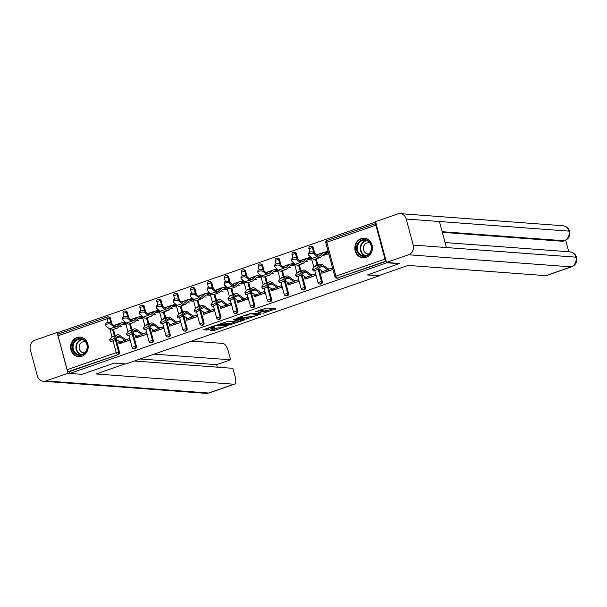 <?xml version="1.0" encoding="UTF-8"?>
<svg xmlns="http://www.w3.org/2000/svg" width="607" height="607" viewBox="0 0 607 607"><rect width="100%" height="100%" fill="white"/><g stroke="black" fill="none" stroke-linecap="round" stroke-linejoin="round"><path stroke-width="0.91" d="M262.983 313.364L275.919 308.788L266.147 308.068L255.464 311.877A3.953 0.63 165 0 1 260.608 310.822L261.42 310.875A3.953 0.63 165 0 1 261.837 311.042A3.953 0.63 165 0 1 259.758 312.195L257.929 312.984L260.517 312.248A3.953 0.63 165 0 1 265.654 311.194L266.473 311.254A3.953 0.63 165 0 1 266.883 311.414A3.953 0.63 165 0 1 264.804 312.567L262.983 313.364M81.892 356.248A9.811 8.809 -85.8 0 0 88.152 345.724A9.811 8.809 -85.8 0 0 80.109 337.105A9.811 8.809 -85.8 0 0 76.877 337.538A9.811 8.809 -85.8 0 0 70.617 348.054A9.811 8.809 -85.8 0 0 78.652 356.681A9.811 8.809 -85.8 0 0 81.892 356.248M366.135 257.338A9.811 8.809 -85.8 0 0 372.395 246.821A9.811 8.809 -85.8 0 0 364.352 238.194A9.811 8.809 -85.8 0 0 361.119 238.627A9.811 8.809 -85.8 0 0 354.86 249.143A9.811 8.809 -85.8 0 0 362.903 257.77A9.811 8.809 -85.8 0 0 366.135 257.338M211.13 329.95L210.606 330.36L214.954 330.238L228.149 325.511L218.247 324.73L216.638 325.064L204.096 329.426L203.573 329.836L206.888 330.087L213.861 327.886L214.514 327.53L212.738 327.355A3.301 0.531 165 0 1 212.397 327.219A3.301 0.531 165 0 1 214.772 326.05A3.301 0.531 165 0 1 218.429 325.375L224.863 325.853A3.301 0.531 165 0 1 225.212 325.989A3.301 0.531 165 0 1 222.83 327.158A3.301 0.531 165 0 1 219.173 327.833L216.494 328.084L211.13 329.95M399.672 263.423L367.478 274.971L379.094 275.836L125.831 363.965L114.215 363.1L81.937 374.337L69.82 373.434L387.562 262.52M399.763 263.742L387.645 262.839M246.419 319.054L261.093 313.956L251.313 313.227L236.51 318.28L246.419 319.054L246.093 317.856L251.351 316.262M244.037 320.117L229.886 324.813L219.977 324.032L227.602 321.475L233.171 321.444L237.39 319.843L233.134 319.487L234.621 318.971L244.553 319.707L244.037 320.117L243.915 319.661M124.374 323.068L124.792 322.924M141.279 317.188L141.697 317.044M158.177 311.308L158.594 311.163M175.074 305.427L175.491 305.283M191.971 299.547L192.389 299.403M208.869 293.667L209.286 293.522M225.774 287.786L226.183 287.642M242.671 281.906L243.088 281.762M259.568 276.026L259.986 275.882M276.466 270.145L276.883 270.001M293.363 264.265L293.78 264.121M310.26 258.385L310.678 258.241M327.143 240.501A1.889 0.774 70.8 0 0 327.006 240.516L376.037 223.459A1.889 0.774 70.8 0 0 375.87 225.167L384.967 259.113A1.889 0.774 70.8 0 0 386.075 260.911M386.105 261.033L337.204 278.052L386.196 261.374M327.165 252.504L327.583 252.36M69.82 373.434L69.335 371.636L68.454 371.567A1.889 0.774 -109.2 0 1 67.142 369.709L58.044 335.762A1.889 0.774 -109.2 0 1 58.257 334.04A1.889 0.774 -109.2 0 1 58.393 334.025M59.175 333.721L58.796 332.287L375.657 222.025M308.622 254.902L308.546 253.514A2.83 1.48 -3.1 0 1 310.587 251.966A2.83 1.48 -3.1 0 1 313.811 252.512L317.036 255.259A8.43 3.467 70.8 0 0 318.796 256.116A8.43 3.467 70.8 0 0 319.411 256.04A8.43 3.467 70.8 0 0 319.957 255.706L323.053 252.793A10.061 4.135 -109.2 0 1 323.706 252.398A10.061 4.135 -109.2 0 1 324.442 252.307L327.302 251.313L327.719 252.876L324.866 253.863A8.43 3.467 70.8 0 0 324.244 253.938A8.43 3.467 70.8 0 0 323.698 254.272L320.595 257.186A10.061 4.135 -109.2 0 1 319.95 257.588A10.061 4.135 -109.2 0 1 319.214 257.679A10.061 4.135 -109.2 0 1 317.112 256.647L313.887 253.901A2.83 1.48 176.9 0 0 310.663 253.362A2.83 1.48 176.9 0 0 308.622 254.902A2.83 1.48 176.9 0 0 309.009 255.6L312.233 258.347L317.112 256.647M327.378 269.645L331.801 268.112L332.219 269.667L321.922 273.249L321.505 271.693L323.205 271.815M317.211 255.403L318.182 254.492L317.006 254.894L317.696 254.948M317.006 254.894L317.127 255.335M322.507 271.344L321.505 271.693M136.454 346.316A1.889 1.692 94.2 0 1 134.686 348.759L133.798 348.699A1.889 1.692 94.2 0 0 134.42 348.615A1.889 1.692 -85.8 0 0 135.566 346.248L136.454 346.316L132.986 333.387M124.359 311.065A1.889 1.692 94.2 0 1 124.981 310.981L125.869 311.05A1.889 1.692 94.2 0 1 127.356 312.37L128.859 317.992M130.353 323.561L132.007 329.738M108.129 322.476L107.113 318.683A1.889 0.774 -109.2 0 1 107.325 316.96A1.889 0.774 -109.2 0 1 107.462 316.945A1.889 1.692 94.2 0 1 108.084 316.862L108.972 316.93A1.889 1.692 94.2 0 1 110.451 318.25L111.961 323.872M113.456 329.442L115.11 335.618M116.089 339.267L119.549 352.197A1.889 1.692 94.2 0 1 118.411 354.556L68.454 371.567M69.335 371.636L118.411 354.556M338.091 278.112A1.889 1.692 94.2 0 1 337.469 278.196L336.582 278.135A1.889 1.692 94.2 0 0 337.204 278.052A1.889 0.774 70.8 0 1 335.899 276.185L384.967 259.113M131.324 320.086L132.296 319.176L131.12 319.578L131.241 320.018M142.964 318.842L138.973 318.546L141.833 317.56L141.416 315.997L138.563 316.991L141.742 317.226M141.492 334.328L145.915 332.795L146.333 334.351L136.036 337.932L135.619 336.377L137.319 336.498M136.621 336.028L135.619 336.377M170.248 334.556A1.889 1.692 94.2 0 1 168.48 336.999L167.6 336.938A1.889 1.692 94.2 0 0 168.222 336.855A1.889 1.692 -85.8 0 0 169.361 334.487L170.248 334.556L166.781 321.627M158.161 299.304A1.889 1.692 94.2 0 1 158.784 299.221L159.664 299.289A1.889 1.692 94.2 0 1 161.151 300.609L162.661 306.232M164.148 311.801L165.802 317.977M165.127 308.326L166.09 307.415L164.922 307.817L165.036 308.257M176.766 307.081L172.767 306.785L175.628 305.799L175.211 304.236L172.365 305.23L175.537 305.465M175.294 322.567L179.71 321.035L180.127 322.59L169.839 326.171L169.421 324.616L171.121 324.737M170.415 324.267L169.421 324.616M204.043 322.795A1.889 1.692 94.2 0 1 202.283 325.238L201.395 325.177A1.889 1.692 94.2 0 0 202.017 325.094A1.889 1.692 -85.8 0 0 203.163 322.727L204.043 322.795L200.583 309.866M191.956 287.543A1.889 1.692 94.2 0 1 192.578 287.46L193.466 287.528A1.889 1.692 94.2 0 1 194.946 288.849L196.456 294.471M197.95 300.04L199.604 306.216M198.921 296.565L199.885 295.655L198.717 296.057L198.83 296.497M210.561 295.321L206.57 295.025L209.423 294.038L209.005 292.475L206.16 293.469L209.339 293.705M209.089 310.807L213.505 309.274L213.922 310.83L203.633 314.411L203.216 312.855L204.916 312.977M204.218 312.506L203.216 312.855M237.845 311.034A1.889 1.692 94.2 0 1 236.077 313.478L235.19 313.417A1.889 1.692 94.2 0 0 235.812 313.333A1.889 1.692 -85.8 0 0 236.958 310.966L237.845 311.034L234.378 298.105M225.751 275.783A1.889 1.692 94.2 0 1 226.373 275.699L227.261 275.768A1.889 1.692 94.2 0 1 228.748 277.088L230.25 282.71M231.745 288.279L233.399 294.456M232.716 284.804L233.687 283.894L232.511 284.296L232.633 284.736M244.355 283.56L240.364 283.264L243.225 282.278L242.808 280.715L239.955 281.709L243.134 281.944M242.883 299.046L247.307 297.513L247.724 299.069L237.436 302.65L237.011 301.095L238.71 301.216M238.012 300.746L237.011 301.095M271.64 299.274A1.889 1.692 94.2 0 1 269.872 301.717L268.992 301.656A1.889 1.692 94.2 0 0 269.614 301.573A1.889 1.692 -85.8 0 0 270.752 299.205L271.64 299.274L268.173 286.345M259.553 264.022A1.889 1.692 94.2 0 1 260.175 263.939L261.056 264.007A1.889 1.692 94.2 0 1 262.543 265.327L264.053 270.95M265.54 276.519L267.201 282.695M266.519 273.044L267.482 272.133L266.314 272.535L266.427 272.975M278.158 271.799L274.159 271.504L277.02 270.517L276.602 268.954L273.757 269.948L276.929 270.183M276.686 287.286L281.102 285.753L281.519 287.308L271.23 290.89L270.813 289.334L272.513 289.456M271.807 288.985L270.813 289.334M305.435 287.513A1.889 1.692 94.2 0 1 303.675 289.956L302.787 289.896A1.889 1.692 94.2 0 0 303.409 289.812A1.889 1.692 -85.8 0 0 304.555 287.445L305.435 287.513L301.975 274.584M293.348 252.262A1.889 1.692 94.2 0 1 293.97 252.178L294.858 252.246A1.889 1.692 94.2 0 1 296.337 253.567L297.847 259.189M299.342 264.758L300.996 270.934M300.313 261.283L301.284 260.373L300.108 260.775L300.23 261.215M311.952 260.039L307.961 259.743L310.814 258.757L310.397 257.193L307.552 258.187L310.731 258.423M310.481 275.525L314.904 273.992L315.321 275.548L305.025 279.129L304.608 277.574L306.307 277.695M305.609 277.224L304.608 277.574M322.34 281.633A1.889 1.692 94.2 0 1 320.572 284.076L319.684 284.015A1.889 1.692 94.2 0 0 320.306 283.932A1.889 1.692 -85.8 0 0 321.452 281.565L322.34 281.633L318.872 268.704M310.245 246.381A1.889 1.692 94.2 0 1 310.867 246.298L311.755 246.366A1.889 1.692 94.2 0 1 313.242 247.686L314.745 253.309M316.239 258.878L317.893 265.054M293.583 281.405L297.999 279.873L298.416 281.428L288.128 285.009L287.71 283.454L289.41 283.575M288.704 283.105L287.71 283.454M283.416 267.163L284.38 266.253L283.211 266.655L283.325 267.095M295.055 265.919L291.057 265.623L293.917 264.637L293.5 263.074L290.654 264.068L293.834 264.303M288.537 293.393A1.889 1.692 94.2 0 1 286.777 295.837L285.889 295.776A1.889 1.692 94.2 0 0 286.512 295.692A1.889 1.692 -85.8 0 0 287.657 293.325L288.537 293.393L285.078 280.464M276.451 258.142A1.889 1.692 94.2 0 1 277.073 258.058L277.96 258.127A1.889 1.692 94.2 0 1 279.44 259.447L280.95 265.069M282.445 270.639L284.099 276.815M259.788 293.166L264.204 291.633L264.622 293.189L254.333 296.77L253.916 295.214L255.615 295.336M254.91 294.865L253.916 295.214M249.614 278.924L250.585 278.014L249.416 278.416L249.53 278.856M257.277 277.384L260.122 276.397L259.705 274.834L256.86 275.828M254.743 305.154A1.889 1.692 94.2 0 1 252.975 307.597L252.095 307.537A1.889 1.692 94.2 0 0 252.717 307.453A1.889 1.692 -85.8 0 0 253.855 305.086L254.743 305.154L251.275 292.225M242.656 269.903A1.889 1.692 94.2 0 1 243.278 269.819L244.158 269.887A1.889 1.692 94.2 0 1 245.645 271.208L247.155 276.83M248.642 282.399L250.296 288.575M225.986 304.926L230.41 303.394L230.827 304.949L220.531 308.531L220.113 306.975L221.813 307.096M221.115 306.626L220.113 306.975M216.798 289.767L215.614 290.176L215.735 290.616M223.475 289.144L226.328 288.158L225.91 286.595L223.057 287.589M220.94 316.915A1.889 1.692 94.2 0 1 219.18 319.358L218.292 319.297A1.889 1.692 94.2 0 0 218.915 319.214A1.889 1.692 -85.8 0 0 220.06 316.846L220.94 316.915L217.481 303.986M208.854 281.663A1.889 1.692 94.2 0 1 209.476 281.58L210.363 281.648A1.889 1.692 94.2 0 1 211.851 282.968L213.353 288.591M214.848 294.16L216.502 300.336M192.191 316.687L196.607 315.154L197.025 316.71L186.736 320.291L186.319 318.736L188.018 318.857M187.313 318.387L186.319 318.736M182.995 301.527L181.819 301.937L181.933 302.377M189.68 300.905L192.525 299.919L192.108 298.356L189.263 299.35M187.146 328.675A1.889 1.692 94.2 0 1 185.385 331.118L184.498 331.058A1.889 1.692 94.2 0 0 185.12 330.974A1.889 1.692 -85.8 0 0 186.258 328.607L187.146 328.675L183.686 315.746M175.059 293.424A1.889 1.692 94.2 0 1 175.681 293.34L176.561 293.409A1.889 1.692 94.2 0 1 178.048 294.729L179.558 300.351M181.053 305.92L182.707 312.097M158.397 328.448L162.813 326.915L163.23 328.47L152.941 332.052L152.524 330.496L154.216 330.618M153.518 330.147L152.524 330.496M148.222 314.206L149.193 313.295L148.025 313.698L148.138 314.138M159.869 312.962L155.87 312.666L158.731 311.679L158.313 310.116L155.468 311.11L158.639 311.345M153.351 340.436A1.889 1.692 94.2 0 1 151.583 342.879L150.695 342.818A1.889 1.692 94.2 0 0 151.318 342.735A1.889 1.692 -85.8 0 0 152.463 340.368L153.351 340.436L149.883 327.507M141.256 305.184A1.889 1.692 94.2 0 1 141.879 305.101L142.766 305.169A1.889 1.692 94.2 0 1 144.254 306.489L145.763 312.112M147.251 317.681L148.905 323.857M124.594 340.208L129.018 338.676L129.435 340.231L119.139 343.812L118.722 342.257L120.421 342.378M119.723 341.908L118.722 342.257M114.427 325.967L115.398 325.056L114.222 325.458L114.344 325.898M126.066 324.722L122.075 324.426L124.936 323.44L124.511 321.877L121.666 322.871L124.845 323.106M300.108 260.775L300.799 260.828M283.211 266.655L283.901 266.708M266.314 272.535L266.997 272.589M249.416 278.416L250.099 278.469M232.511 284.296L233.202 284.349M215.614 290.176L216.304 290.229M198.717 296.057L199.407 296.11M181.819 301.937L182.502 301.99M164.922 307.817L165.605 307.87M148.025 313.698L148.707 313.751M131.12 319.578L131.81 319.631M114.222 325.458L114.913 325.511M266.883 311.414L266.564 310.215A3.953 0.63 165 0 0 266.147 310.056L266.473 311.254M261.716 310.579A3.953 0.63 165 0 1 265.335 309.995L266.147 310.056M261.837 311.042L261.518 309.843A3.953 0.63 165 0 0 261.101 309.676L261.42 310.875M266.746 310.898L273.362 308.599M238.885 317.324L246.093 317.856M258.643 314.714L250.425 313.789L247.755 314.555A3.953 0.63 165 0 0 245.676 315.708A3.953 0.63 165 0 0 246.093 315.868L251.958 316.308A3.953 0.63 165 0 0 257.095 315.253L258.643 314.714M241.996 319.517L241.563 319.661M234.818 322.014L231.168 323.281L231.487 324.479M222.352 323.076L231.168 323.281M235.683 322.074A3.301 0.531 165 0 0 239.34 321.407A3.301 0.531 165 0 0 241.715 320.23A3.301 0.531 165 0 0 241.374 320.094L239.105 319.927L233.938 321.498L233.414 321.907L235.683 322.074M205.819 328.827L212.359 327.097M212.845 329.351L218.285 327.765M225.053 325.413L225.463 325.269M319.95 257.588L315.071 259.28A10.061 4.135 -109.2 0 1 314.335 259.371A10.061 4.135 -109.2 0 1 312.233 258.347M328.85 254.158L323.713 254.265M324.517 255.896L322.158 255.722M323.053 252.793L318.182 254.492A10.061 4.135 -109.2 0 1 318.827 254.09L323.706 252.398M324.442 252.307L327.628 252.542M329.229 269L328.911 268.977A8.43 3.467 -109.2 0 1 327.477 268.377L322.658 264.88A10.061 4.135 70.8 0 0 320.944 264.151A10.061 4.135 70.8 0 0 320.208 264.242L315.337 265.942A10.061 4.135 70.8 0 0 314.449 266.602L312.59 268.969A2.83 0.66 -25.4 0 0 312.476 269.333A2.83 0.66 -25.4 0 0 314.752 268.969A2.83 0.66 -25.4 0 0 317.469 267.277L318.151 268.711L320.003 266.344A8.43 3.467 -109.2 0 1 320.746 265.79A8.43 3.467 -109.2 0 1 321.369 265.714A8.43 3.467 -109.2 0 1 322.795 266.321L327.613 269.819A10.061 4.135 70.8 0 0 329.328 270.54L329.647 270.563M320.208 264.242A10.061 4.135 70.8 0 0 319.32 264.91L317.469 267.277M318.151 268.711A2.83 0.66 154.6 0 1 315.435 270.403A2.83 0.66 154.6 0 1 313.151 270.775L312.476 269.333M318.417 268.37L322.742 271.511A10.061 4.135 70.8 0 0 324.449 272.232L324.775 272.262M365.846 239.727A8.49 7.625 94.2 0 1 371.484 249.856A8.49 7.625 94.2 0 1 362.296 256.298A8.49 7.625 94.2 0 1 356.65 246.169A8.49 7.625 94.2 0 1 365.846 239.727M362.705 255.706A7.861 7.056 -85.8 0 0 363.768 255.873A7.861 7.056 -85.8 0 0 371.317 249.151A7.861 7.056 -85.8 0 0 365.991 240.364A7.861 7.056 -85.8 0 0 364.928 240.19A7.861 7.056 -85.8 0 0 357.371 246.912A7.861 7.056 -85.8 0 0 362.705 255.706M369.8 242.937A5.6 5.023 -85.8 0 0 369.557 242.876A5.6 5.023 -85.8 0 0 368.798 242.754A5.6 5.023 -85.8 0 0 363.418 247.542A5.6 5.023 -85.8 0 0 367.212 253.794A5.6 5.023 -85.8 0 0 367.971 253.916A5.6 5.023 -85.8 0 0 368.98 253.878M365.68 238.407A9.75 8.748 -85.8 0 0 364.792 238.293A9.75 8.748 -85.8 0 0 355.421 246.624A9.75 8.748 -85.8 0 0 362.03 257.527A9.75 8.748 -85.8 0 0 363.35 257.74A9.75 8.748 -85.8 0 0 364.246 257.755M74.289 341.187A8.49 7.625 94.2 0 1 85.071 340.671A8.49 7.625 94.2 0 1 85.359 352.667A8.49 7.625 94.2 0 1 74.578 353.175A8.49 7.625 94.2 0 1 74.289 341.187M85.223 352.257A7.861 7.056 -85.8 0 0 86.702 344.025A7.861 7.056 -85.8 0 0 80.685 339.101A7.861 7.056 -85.8 0 0 74.98 341.627A7.861 7.056 -85.8 0 0 73.508 349.867A7.861 7.056 -85.8 0 0 79.517 354.784A7.861 7.056 -85.8 0 0 85.223 352.257M85.549 341.847A5.6 5.023 -85.8 0 0 84.555 341.665A5.6 5.023 -85.8 0 0 80.488 343.463A5.6 5.023 -85.8 0 0 79.441 349.321A5.6 5.023 -85.8 0 0 83.728 352.826A5.6 5.023 -85.8 0 0 84.737 352.788M81.437 337.317A9.75 8.748 -85.8 0 0 80.549 337.204A9.75 8.748 -85.8 0 0 73.47 340.337A9.75 8.748 -85.8 0 0 71.641 350.543A9.75 8.748 -85.8 0 0 79.1 356.65A9.75 8.748 -85.8 0 0 80.003 356.666M368.009 274.789L378.882 275.601L408.132 265.418L545.875 275.654L571.172 266.852L408.526 254.765L386.484 262.436L399.709 263.559M408.526 254.765A7.739 6.943 -85.8 0 0 413.215 245.076L446.403 247.542L439.43 221.509L406.235 219.044L413.215 245.076M406.235 219.044A7.739 6.943 -85.8 0 0 400.15 213.641A7.739 6.943 -85.8 0 0 397.6 213.983L375.558 221.654L386.484 262.436M568.774 251.746L565.709 240.281M571.726 266.784C575.815 264.91 577.462 261.807 576.65 257.474L575.853 257.156A7.739 6.943 -85.8 0 1 571.172 266.852A7.55 3.103 70.8 0 0 571.726 266.784L546.429 275.586A7.55 3.103 -109.2 0 1 545.875 275.654M562.719 241.275L563.273 241.207A7.55 3.103 -109.2 0 1 562.719 241.275L442.328 232.329M442.162 231.699L564.184 240.767A7.739 6.943 -85.8 0 0 568.88 231.13L569.677 231.434C568.622 228.111 566.331 226.206 562.795 225.728L400.15 213.641M125.088 363.912L96.149 373.98L233.9 384.216A7.55 3.103 70.8 0 0 234.454 384.148A7.55 3.103 70.8 0 0 235.288 377.266L232.898 368.328L134.344 361.006M43.416 381.272A7.739 6.943 -85.8 0 0 45.965 380.93L208.611 393.017A7.55 3.103 70.8 0 0 209.157 392.949L206.054 393.359L43.416 381.272A7.739 6.943 -85.8 0 1 37.323 375.87L30.35 349.844A7.739 6.943 -85.8 0 1 35.031 340.148L57.081 332.477L58.879 332.606M45.965 380.93L68.007 373.259L57.081 332.477M217.314 367.167L216.638 364.67L230.614 359.814L228.217 350.876A7.55 3.103 70.8 0 0 222.974 343.433L191.554 341.096M230.614 359.814L154.11 354.124M68.007 373.259L69.813 373.396M216.638 364.67L140.134 358.987M306.808 260.145L307.961 259.743A8.43 3.467 70.8 0 0 307.339 259.819A8.43 3.467 70.8 0 0 306.801 260.153L303.697 263.066A10.061 4.135 -109.2 0 1 303.052 263.468A10.061 4.135 -109.2 0 1 302.316 263.559A10.061 4.135 -109.2 0 1 300.215 262.528L296.982 259.781A2.83 1.48 176.9 0 0 293.765 259.242A2.83 1.48 176.9 0 0 291.724 260.782L291.648 259.394A2.83 1.48 -3.1 0 1 293.689 257.846A2.83 1.48 -3.1 0 1 296.906 258.392L300.131 261.139A8.43 3.467 70.8 0 0 301.891 261.996A8.43 3.467 70.8 0 0 302.514 261.921A8.43 3.467 70.8 0 0 303.052 261.587L306.156 258.673A10.061 4.135 -109.2 0 1 306.808 258.279A10.061 4.135 -109.2 0 1 307.544 258.187M303.052 263.468L298.174 265.16A10.061 4.135 -109.2 0 1 297.438 265.251A10.061 4.135 -109.2 0 1 295.336 264.227L292.111 261.48A2.83 1.48 176.9 0 1 291.724 260.782M307.62 261.776L305.26 261.602M306.156 258.673L301.284 260.373A10.061 4.135 -109.2 0 1 301.929 259.971L306.808 258.279M289.911 266.025L291.057 265.623A8.43 3.467 70.8 0 0 290.442 265.699A8.43 3.467 70.8 0 0 289.903 266.033L286.8 268.947A10.061 4.135 -109.2 0 1 286.147 269.349A10.061 4.135 -109.2 0 1 285.411 269.44A10.061 4.135 -109.2 0 1 283.31 268.408L280.085 265.661A2.83 1.48 176.9 0 0 276.868 265.122A2.83 1.48 176.9 0 0 274.827 266.663L274.751 265.274A2.83 1.48 -3.1 0 1 276.792 263.726A2.83 1.48 -3.1 0 1 280.009 264.273L283.234 267.019A8.43 3.467 70.8 0 0 284.994 267.877A8.43 3.467 70.8 0 0 285.616 267.801A8.43 3.467 70.8 0 0 286.155 267.467L289.258 264.553A10.061 4.135 -109.2 0 1 289.903 264.159A10.061 4.135 -109.2 0 1 290.639 264.068M286.147 269.349L281.276 271.041A10.061 4.135 -109.2 0 1 280.54 271.132A10.061 4.135 -109.2 0 1 278.438 270.107L275.214 267.361A2.83 1.48 176.9 0 1 274.827 266.663M290.723 267.657L288.355 267.482M289.258 264.553L284.38 266.253A10.061 4.135 -109.2 0 1 285.032 265.851L289.903 264.159M273.013 271.906L274.159 271.504A8.43 3.467 70.8 0 0 273.545 271.579A8.43 3.467 70.8 0 0 272.998 271.913L269.903 274.827A10.061 4.135 -109.2 0 1 269.25 275.229A10.061 4.135 -109.2 0 1 268.514 275.32A10.061 4.135 -109.2 0 1 266.412 274.288L263.188 271.541A2.83 1.48 176.9 0 0 259.971 271.003A2.83 1.48 176.9 0 0 257.922 272.543L257.846 271.154A2.83 1.48 -3.1 0 1 259.895 269.607A2.83 1.48 -3.1 0 1 263.112 270.153L266.336 272.9A8.43 3.467 70.8 0 0 268.097 273.757A8.43 3.467 70.8 0 0 268.711 273.681A8.43 3.467 70.8 0 0 269.258 273.347L272.361 270.434A10.061 4.135 -109.2 0 1 273.006 270.039A10.061 4.135 -109.2 0 1 273.742 269.948M269.25 275.229L264.379 276.921A10.061 4.135 -109.2 0 1 263.643 277.012A10.061 4.135 -109.2 0 1 261.541 275.988L258.316 273.241A2.83 1.48 176.9 0 1 257.922 272.543M273.825 273.537L271.458 273.362M272.361 270.434L267.482 272.133A10.061 4.135 -109.2 0 1 268.135 271.731L273.006 270.039M261.26 277.68L257.262 277.384A8.43 3.467 70.8 0 0 256.647 277.46A8.43 3.467 70.8 0 0 256.101 277.794L253.005 280.707A10.061 4.135 -109.2 0 1 252.353 281.109A10.061 4.135 -109.2 0 1 251.617 281.2A10.061 4.135 -109.2 0 1 249.515 280.168L246.29 277.422A2.83 1.48 176.9 0 0 243.073 276.883A2.83 1.48 176.9 0 0 241.025 278.423L240.949 277.035A2.83 1.48 -3.1 0 1 242.997 275.487A2.83 1.48 -3.1 0 1 246.214 276.033L249.439 278.78A8.43 3.467 70.8 0 0 251.199 279.637A8.43 3.467 70.8 0 0 251.814 279.561A8.43 3.467 70.8 0 0 252.36 279.228L255.456 276.314A10.061 4.135 -109.2 0 1 256.108 275.919A10.061 4.135 -109.2 0 1 256.844 275.828L260.031 276.064M252.353 281.109L247.481 282.801A10.061 4.135 -109.2 0 1 246.745 282.892A10.061 4.135 -109.2 0 1 244.644 281.868L241.411 279.121A2.83 1.48 176.9 0 1 241.025 278.423M256.928 279.417L254.561 279.243M255.456 276.314L250.585 278.014A10.061 4.135 -109.2 0 1 251.237 277.611L256.108 275.919M239.219 283.666L240.364 283.264A8.43 3.467 70.8 0 0 239.75 283.34A8.43 3.467 70.8 0 0 239.204 283.674L236.1 286.587A10.061 4.135 -109.2 0 1 235.455 286.99A10.061 4.135 -109.2 0 1 234.719 287.081A10.061 4.135 -109.2 0 1 232.618 286.049L229.393 283.302A2.83 1.48 176.9 0 0 226.168 282.763A2.83 1.48 176.9 0 0 224.127 284.304L224.051 282.915A2.83 1.48 -3.1 0 1 226.092 281.367A2.83 1.48 -3.1 0 1 229.317 281.914L232.542 284.66A8.43 3.467 70.8 0 0 234.302 285.518A8.43 3.467 70.8 0 0 234.917 285.442A8.43 3.467 70.8 0 0 235.463 285.108L238.559 282.194A10.061 4.135 -109.2 0 1 239.211 281.8A10.061 4.135 -109.2 0 1 239.947 281.709M235.455 286.99L230.577 288.682A10.061 4.135 -109.2 0 1 229.841 288.773A10.061 4.135 -109.2 0 1 227.739 287.748L224.514 285.002A2.83 1.48 176.9 0 1 224.127 284.304M240.031 285.298L237.663 285.123M238.559 282.194L233.687 283.894A10.061 4.135 -109.2 0 1 234.332 283.492L239.211 281.8M312.332 274.88L312.006 274.857A8.43 3.467 -109.2 0 1 310.579 274.258L305.761 270.76A10.061 4.135 70.8 0 0 304.046 270.032A10.061 4.135 70.8 0 0 303.31 270.123L298.439 271.822A10.061 4.135 70.8 0 0 297.551 272.482L295.692 274.85A2.83 0.66 -25.4 0 0 295.571 275.214A2.83 0.66 -25.4 0 0 297.855 274.85A2.83 0.66 -25.4 0 0 300.571 273.158L301.254 274.592L303.105 272.224A8.43 3.467 -109.2 0 1 303.849 271.67A8.43 3.467 -109.2 0 1 304.464 271.595A8.43 3.467 -109.2 0 1 305.898 272.202L310.716 275.699A10.061 4.135 70.8 0 0 312.43 276.42L312.749 276.443M303.31 270.123A10.061 4.135 70.8 0 0 302.423 270.79L300.571 273.158M301.254 274.592A2.83 0.66 154.6 0 1 298.538 276.284A2.83 0.66 154.6 0 1 296.254 276.655L295.571 275.214M301.52 274.25L305.845 277.391A10.061 4.135 70.8 0 0 307.552 278.112L307.878 278.143M295.434 280.76L295.108 280.738A8.43 3.467 -109.2 0 1 293.674 280.138L288.864 276.64A10.061 4.135 70.8 0 0 287.149 275.912A10.061 4.135 70.8 0 0 286.413 276.003L281.542 277.702A10.061 4.135 70.8 0 0 280.654 278.363L278.795 280.73A2.83 0.66 -25.4 0 0 278.674 281.094A2.83 0.66 -25.4 0 0 280.958 280.73A2.83 0.66 -25.4 0 0 283.674 279.038L284.349 280.472L286.208 278.105A8.43 3.467 -109.2 0 1 286.952 277.551A8.43 3.467 -109.2 0 1 287.566 277.475A8.43 3.467 -109.2 0 1 289 278.082L293.818 281.58A10.061 4.135 70.8 0 0 295.526 282.301L295.852 282.323M286.413 276.003A10.061 4.135 70.8 0 0 285.525 276.671L283.674 279.038M284.349 280.472A2.83 0.66 154.6 0 1 281.64 282.164A2.83 0.66 154.6 0 1 279.357 282.536L278.674 281.094M284.615 280.13L288.94 283.272A10.061 4.135 70.8 0 0 290.654 283.993L290.973 284.023M278.537 286.641L278.211 286.618A8.43 3.467 -109.2 0 1 276.777 286.018L271.959 282.521A10.061 4.135 70.8 0 0 270.252 281.792A10.061 4.135 70.8 0 0 269.516 281.883L264.637 283.583A10.061 4.135 70.8 0 0 263.749 284.243L261.898 286.61A2.83 0.66 -25.4 0 0 261.776 286.974A2.83 0.66 -25.4 0 0 264.06 286.61A2.83 0.66 -25.4 0 0 266.769 284.918L267.452 286.352L269.311 283.985A8.43 3.467 -109.2 0 1 270.054 283.431A8.43 3.467 -109.2 0 1 270.669 283.355A8.43 3.467 -109.2 0 1 272.103 283.962L276.921 287.46A10.061 4.135 70.8 0 0 278.628 288.181L278.954 288.204M269.516 281.883A10.061 4.135 70.8 0 0 268.628 282.551L266.769 284.918M267.452 286.352A2.83 0.66 154.6 0 1 264.735 288.044A2.83 0.66 154.6 0 1 262.459 288.416L261.776 286.974M267.717 286.011L272.042 289.152A10.061 4.135 70.8 0 0 273.757 289.873L274.076 289.903M261.632 292.521L261.313 292.498A8.43 3.467 -109.2 0 1 259.879 291.899L255.061 288.401A10.061 4.135 70.8 0 0 253.354 287.672A10.061 4.135 70.8 0 0 252.618 287.764L247.739 289.463A10.061 4.135 70.8 0 0 246.852 290.123L245 292.491A2.83 0.66 -25.4 0 0 244.879 292.855A2.83 0.66 -25.4 0 0 247.155 292.491A2.83 0.66 -25.4 0 0 249.872 290.799L250.554 292.233L252.413 289.865A8.43 3.467 -109.2 0 1 253.157 289.311A8.43 3.467 -109.2 0 1 253.772 289.236A8.43 3.467 -109.2 0 1 255.206 289.843L260.024 293.34A10.061 4.135 70.8 0 0 261.731 294.061L262.049 294.084M252.618 287.764A10.061 4.135 70.8 0 0 251.73 288.431L249.872 290.799M250.554 292.233A2.83 0.66 154.6 0 1 247.838 293.925A2.83 0.66 154.6 0 1 245.562 294.296L244.879 292.855M250.82 291.891L255.145 295.032A10.061 4.135 70.8 0 0 256.86 295.753L257.178 295.784M244.735 298.401L244.416 298.378A8.43 3.467 -109.2 0 1 242.982 297.779L238.164 294.281A10.061 4.135 70.8 0 0 236.457 293.553A10.061 4.135 70.8 0 0 235.721 293.644L230.842 295.343A10.061 4.135 70.8 0 0 229.954 296.004L228.103 298.371A2.83 0.66 -25.4 0 0 227.982 298.735A2.83 0.66 -25.4 0 0 230.258 298.371A2.83 0.66 -25.4 0 0 232.974 296.679L233.657 298.113L235.508 295.746A8.43 3.467 -109.2 0 1 236.252 295.192A8.43 3.467 -109.2 0 1 236.874 295.116A8.43 3.467 -109.2 0 1 238.301 295.723L243.119 299.221A10.061 4.135 70.8 0 0 244.833 299.941L245.152 299.964M235.721 293.644A10.061 4.135 70.8 0 0 234.833 294.312L232.974 296.679M233.657 298.113A2.83 0.66 154.6 0 1 230.941 299.805A2.83 0.66 154.6 0 1 228.664 300.177L227.982 298.735M233.923 297.771L238.248 300.913A10.061 4.135 70.8 0 0 239.955 301.633L240.281 301.664M227.458 289.44L223.467 289.144A8.43 3.467 70.8 0 0 222.845 289.22A8.43 3.467 70.8 0 0 222.306 289.554L219.203 292.468A10.061 4.135 -109.2 0 1 218.558 292.87A10.061 4.135 -109.2 0 1 217.822 292.961A10.061 4.135 -109.2 0 1 215.72 291.929L212.496 289.182A2.83 1.48 176.9 0 0 209.271 288.644A2.83 1.48 176.9 0 0 207.23 290.184L207.154 288.795A2.83 1.48 -3.1 0 1 209.195 287.248A2.83 1.48 -3.1 0 1 212.42 287.794L215.644 290.541A8.43 3.467 70.8 0 0 217.405 291.398A8.43 3.467 70.8 0 0 218.019 291.322A8.43 3.467 70.8 0 0 218.558 290.988L221.661 288.075A10.061 4.135 -109.2 0 1 222.314 287.68A10.061 4.135 -109.2 0 1 223.05 287.589L226.236 287.824M218.558 292.87L213.679 294.562A10.061 4.135 -109.2 0 1 212.943 294.653A10.061 4.135 -109.2 0 1 210.841 293.629L207.617 290.882A2.83 1.48 176.9 0 1 207.23 290.184M223.126 291.178L220.766 291.003M215.819 290.685L216.79 289.774A10.061 4.135 -109.2 0 1 217.435 289.372L222.314 287.68M227.837 304.282L227.519 304.259A8.43 3.467 -109.2 0 1 226.085 303.659L221.267 300.162A10.061 4.135 70.8 0 0 219.552 299.433A10.061 4.135 70.8 0 0 218.816 299.524L213.945 301.224A10.061 4.135 70.8 0 0 213.057 301.884L211.198 304.251A2.83 0.66 -25.4 0 0 211.084 304.615A2.83 0.66 -25.4 0 0 213.361 304.251A2.83 0.66 -25.4 0 0 216.077 302.559L216.76 303.993L218.611 301.626A8.43 3.467 -109.2 0 1 219.355 301.072A8.43 3.467 -109.2 0 1 219.969 300.996A8.43 3.467 -109.2 0 1 221.403 301.603L226.221 305.101A10.061 4.135 70.8 0 0 227.936 305.822L228.255 305.845M218.816 299.524A10.061 4.135 70.8 0 0 217.928 300.192L216.077 302.559M216.76 303.993A2.83 0.66 154.6 0 1 214.043 305.685A2.83 0.66 154.6 0 1 211.76 306.057L211.084 304.615M217.025 303.652L221.35 306.793A10.061 4.135 70.8 0 0 223.057 307.514L223.384 307.544M205.416 295.427L206.57 295.025A8.43 3.467 70.8 0 0 205.948 295.101A8.43 3.467 70.8 0 0 205.409 295.434L202.306 298.348A10.061 4.135 -109.2 0 1 201.653 298.75A10.061 4.135 -109.2 0 1 200.917 298.841A10.061 4.135 -109.2 0 1 198.815 297.809L195.591 295.063A2.83 1.48 176.9 0 0 192.373 294.524A2.83 1.48 176.9 0 0 190.332 296.064L190.257 294.676A2.83 1.48 -3.1 0 1 192.298 293.128A2.83 1.48 -3.1 0 1 195.515 293.674L198.739 296.421A8.43 3.467 70.8 0 0 200.5 297.278A8.43 3.467 70.8 0 0 201.122 297.202A8.43 3.467 70.8 0 0 201.661 296.869L204.764 293.955A10.061 4.135 -109.2 0 1 205.409 293.56A10.061 4.135 -109.2 0 1 206.152 293.469M201.653 298.75L196.782 300.442A10.061 4.135 -109.2 0 1 196.046 300.533A10.061 4.135 -109.2 0 1 193.944 299.509L190.719 296.762A2.83 1.48 176.9 0 1 190.332 296.064M206.228 297.058L203.869 296.884M204.764 293.955L199.885 295.655A10.061 4.135 -109.2 0 1 200.538 295.252L205.409 293.56M210.94 310.162L210.614 310.139A8.43 3.467 -109.2 0 1 209.187 309.54L204.369 306.042A10.061 4.135 70.8 0 0 202.655 305.313A10.061 4.135 70.8 0 0 201.919 305.404L197.047 307.104A10.061 4.135 70.8 0 0 196.16 307.764L194.301 310.131A2.83 0.66 -25.4 0 0 194.179 310.496A2.83 0.66 -25.4 0 0 196.463 310.131A2.83 0.66 -25.4 0 0 199.179 308.439L199.855 309.873L201.714 307.506A8.43 3.467 -109.2 0 1 202.457 306.952A8.43 3.467 -109.2 0 1 203.072 306.876A8.43 3.467 -109.2 0 1 204.506 307.483L209.324 310.981A10.061 4.135 70.8 0 0 211.031 311.702L211.357 311.725M201.919 305.404A10.061 4.135 70.8 0 0 201.031 306.072L199.179 308.439M199.855 309.873A2.83 0.66 154.6 0 1 197.146 311.566A2.83 0.66 154.6 0 1 194.862 311.937L194.179 310.496M200.128 309.532L204.453 312.673A10.061 4.135 70.8 0 0 206.16 313.394L206.479 313.424M193.663 301.201L189.665 300.905A8.43 3.467 70.8 0 0 189.05 300.981A8.43 3.467 70.8 0 0 188.504 301.315L185.408 304.228A10.061 4.135 -109.2 0 1 184.756 304.631A10.061 4.135 -109.2 0 1 184.02 304.722A10.061 4.135 -109.2 0 1 181.918 303.69L178.693 300.943A2.83 1.48 176.9 0 0 175.476 300.404A2.83 1.48 176.9 0 0 173.427 301.945L173.352 300.556A2.83 1.48 -3.1 0 1 175.4 299.008A2.83 1.48 -3.1 0 1 178.617 299.555L181.842 302.301A8.43 3.467 70.8 0 0 183.602 303.159A8.43 3.467 70.8 0 0 184.217 303.083A8.43 3.467 70.8 0 0 184.763 302.749L187.867 299.835A10.061 4.135 -109.2 0 1 188.511 299.441A10.061 4.135 -109.2 0 1 189.247 299.35L192.434 299.585M184.756 304.631L179.884 306.323A10.061 4.135 -109.2 0 1 179.148 306.414A10.061 4.135 -109.2 0 1 177.047 305.389L173.822 302.643A2.83 1.48 176.9 0 1 173.427 301.945M189.331 302.939L186.964 302.764M182.024 302.445L182.988 301.535A10.061 4.135 -109.2 0 1 183.64 301.133L188.511 299.441M194.043 316.042L193.716 316.019A8.43 3.467 -109.2 0 1 192.282 315.42L187.464 311.922A10.061 4.135 70.8 0 0 185.757 311.194A10.061 4.135 70.8 0 0 185.021 311.285L180.15 312.984A10.061 4.135 70.8 0 0 179.262 313.644L177.403 316.012A2.83 0.66 -25.4 0 0 177.282 316.376A2.83 0.66 -25.4 0 0 179.566 316.012A2.83 0.66 -25.4 0 0 182.275 314.32L182.957 315.754L184.816 313.387A8.43 3.467 -109.2 0 1 185.56 312.833A8.43 3.467 -109.2 0 1 186.174 312.757A8.43 3.467 -109.2 0 1 187.609 313.364L192.427 316.862A10.061 4.135 70.8 0 0 194.134 317.582L194.46 317.605M185.021 311.285A10.061 4.135 70.8 0 0 184.133 311.952L182.275 314.32M182.957 315.754A2.83 0.66 154.6 0 1 180.241 317.446A2.83 0.66 154.6 0 1 177.965 317.818L177.282 316.376M183.223 315.412L187.548 318.554A10.061 4.135 70.8 0 0 189.263 319.274L189.581 319.305M171.622 307.188L172.767 306.785A8.43 3.467 70.8 0 0 172.153 306.861A8.43 3.467 70.8 0 0 171.606 307.195L168.511 310.109A10.061 4.135 -109.2 0 1 167.858 310.511A10.061 4.135 -109.2 0 1 167.122 310.602A10.061 4.135 -109.2 0 1 165.021 309.57L161.796 306.823A2.83 1.48 176.9 0 0 158.579 306.285A2.83 1.48 176.9 0 0 156.53 307.825L156.454 306.436A2.83 1.48 -3.1 0 1 158.503 304.889A2.83 1.48 -3.1 0 1 161.72 305.435L164.945 308.181A8.43 3.467 70.8 0 0 166.705 309.039A8.43 3.467 70.8 0 0 167.32 308.963A8.43 3.467 70.8 0 0 167.866 308.629L170.969 305.716A10.061 4.135 -109.2 0 1 171.614 305.321A10.061 4.135 -109.2 0 1 172.35 305.23M167.858 310.511L162.987 312.203A10.061 4.135 -109.2 0 1 162.251 312.294A10.061 4.135 -109.2 0 1 160.149 311.27L156.925 308.523A2.83 1.48 176.9 0 1 156.53 307.825M172.434 308.819L170.066 308.644M170.969 305.716L166.09 307.415A10.061 4.135 -109.2 0 1 166.743 307.013L171.614 305.321M177.138 321.922L176.819 321.9A8.43 3.467 -109.2 0 1 175.385 321.3L170.567 317.802A10.061 4.135 70.8 0 0 168.86 317.074A10.061 4.135 70.8 0 0 168.124 317.165L163.245 318.865A10.061 4.135 70.8 0 0 162.357 319.525L160.506 321.892A2.83 0.66 -25.4 0 0 160.385 322.256A2.83 0.66 -25.4 0 0 162.661 321.892A2.83 0.66 -25.4 0 0 165.377 320.2L166.06 321.634L167.919 319.267A8.43 3.467 -109.2 0 1 168.663 318.713A8.43 3.467 -109.2 0 1 169.277 318.637A8.43 3.467 -109.2 0 1 170.711 319.244L175.529 322.742A10.061 4.135 70.8 0 0 177.236 323.463L177.563 323.485M168.124 317.165A10.061 4.135 70.8 0 0 167.236 317.833L165.377 320.2M166.06 321.634A2.83 0.66 154.6 0 1 163.344 323.326A2.83 0.66 154.6 0 1 161.067 323.698L160.385 322.256M166.326 321.293L170.65 324.434A10.061 4.135 70.8 0 0 172.365 325.155L172.684 325.185M154.724 313.068L155.87 312.666A8.43 3.467 70.8 0 0 155.255 312.742A8.43 3.467 70.8 0 0 154.709 313.075L151.606 315.989A10.061 4.135 -109.2 0 1 150.961 316.391A10.061 4.135 -109.2 0 1 150.225 316.482A10.061 4.135 -109.2 0 1 148.123 315.45L144.898 312.704A2.83 1.48 176.9 0 0 141.681 312.165A2.83 1.48 176.9 0 0 139.633 313.705L139.557 312.317A2.83 1.48 -3.1 0 1 141.606 310.769A2.83 1.48 -3.1 0 1 144.823 311.315L148.047 314.062A8.43 3.467 70.8 0 0 149.808 314.919A8.43 3.467 70.8 0 0 150.422 314.843A8.43 3.467 70.8 0 0 150.968 314.509L154.064 311.596A10.061 4.135 -109.2 0 1 154.717 311.201A10.061 4.135 -109.2 0 1 155.453 311.11M150.961 316.391L146.082 318.083A10.061 4.135 -109.2 0 1 145.346 318.174A10.061 4.135 -109.2 0 1 143.244 317.15L140.02 314.403A2.83 1.48 176.9 0 1 139.633 313.705M155.536 314.699L153.169 314.525M154.064 311.596L149.193 313.295A10.061 4.135 -109.2 0 1 149.838 312.893L154.717 311.201M160.24 327.803L159.922 327.78A8.43 3.467 -109.2 0 1 158.488 327.181L153.67 323.683A10.061 4.135 70.8 0 0 151.962 322.954A10.061 4.135 70.8 0 0 151.226 323.045L146.348 324.745A10.061 4.135 70.8 0 0 145.46 325.405L143.609 327.772A2.83 0.66 -25.4 0 0 143.487 328.137A2.83 0.66 -25.4 0 0 145.763 327.772A2.83 0.66 -25.4 0 0 148.48 326.08L149.163 327.514L151.014 325.147A8.43 3.467 -109.2 0 1 151.758 324.593A8.43 3.467 -109.2 0 1 152.38 324.517A8.43 3.467 -109.2 0 1 153.814 325.124L158.624 328.622A10.061 4.135 70.8 0 0 160.339 329.343L160.658 329.366M151.226 323.045A10.061 4.135 70.8 0 0 150.339 323.713L148.48 326.08M149.163 327.514A2.83 0.66 154.6 0 1 146.446 329.206A2.83 0.66 154.6 0 1 144.17 329.578L143.487 328.137M149.428 327.173L153.753 330.314A10.061 4.135 70.8 0 0 155.46 331.035L155.787 331.065M137.827 318.948L138.973 318.546A8.43 3.467 70.8 0 0 138.358 318.622A8.43 3.467 70.8 0 0 137.812 318.956L134.708 321.869A10.061 4.135 -109.2 0 1 134.064 322.271A10.061 4.135 -109.2 0 1 133.328 322.363A10.061 4.135 -109.2 0 1 131.226 321.331L128.001 318.584A2.83 1.48 176.9 0 0 124.776 318.045A2.83 1.48 176.9 0 0 122.735 319.586L122.66 318.197A2.83 1.48 -3.1 0 1 124.701 316.649A2.83 1.48 -3.1 0 1 127.925 317.195L131.15 319.942A8.43 3.467 70.8 0 0 132.91 320.8A8.43 3.467 70.8 0 0 133.525 320.724A8.43 3.467 70.8 0 0 134.071 320.39L137.167 317.476A10.061 4.135 -109.2 0 1 137.819 317.082A10.061 4.135 -109.2 0 1 138.555 316.991M134.064 322.271L129.185 323.963A10.061 4.135 -109.2 0 1 128.449 324.055A10.061 4.135 -109.2 0 1 126.347 323.03L123.122 320.284A2.83 1.48 176.9 0 1 122.735 319.586M138.631 320.579L136.272 320.405M137.167 317.476L132.296 319.176A10.061 4.135 -109.2 0 1 132.941 318.774L137.819 317.082M143.343 333.683L143.024 333.66A8.43 3.467 -109.2 0 1 141.59 333.061L136.772 329.563A10.061 4.135 70.8 0 0 135.058 328.835A10.061 4.135 70.8 0 0 134.322 328.926L129.45 330.625A10.061 4.135 70.8 0 0 128.563 331.285L126.704 333.653A2.83 0.66 -25.4 0 0 126.59 334.017A2.83 0.66 -25.4 0 0 128.866 333.653A2.83 0.66 -25.4 0 0 131.582 331.961L132.265 333.395L134.117 331.027A8.43 3.467 -109.2 0 1 134.86 330.474A8.43 3.467 -109.2 0 1 135.482 330.398A8.43 3.467 -109.2 0 1 136.909 331.005L141.727 334.503A10.061 4.135 70.8 0 0 143.442 335.223L143.76 335.246M134.322 328.926A10.061 4.135 70.8 0 0 133.434 329.593L131.582 331.961M132.265 333.395A2.83 0.66 154.6 0 1 129.549 335.087A2.83 0.66 154.6 0 1 127.265 335.459L126.59 334.017M132.531 333.053L136.856 336.195A10.061 4.135 70.8 0 0 138.563 336.915L138.889 336.946M120.922 324.828L122.075 324.426A8.43 3.467 70.8 0 0 121.453 324.502A8.43 3.467 70.8 0 0 120.914 324.836L117.811 327.75A10.061 4.135 -109.2 0 1 117.166 328.152A10.061 4.135 -109.2 0 1 116.43 328.243A10.061 4.135 -109.2 0 1 114.328 327.211L111.104 324.464A2.83 1.48 176.9 0 0 107.879 323.926A2.83 1.48 176.9 0 0 105.838 325.466L105.762 324.077A2.83 1.48 -3.1 0 1 107.803 322.529A2.83 1.48 -3.1 0 1 111.02 323.076L114.245 325.822A8.43 3.467 70.8 0 0 116.005 326.68A8.43 3.467 70.8 0 0 116.627 326.604A8.43 3.467 70.8 0 0 117.166 326.27L120.269 323.356A10.061 4.135 -109.2 0 1 120.922 322.962A10.061 4.135 -109.2 0 1 121.658 322.871M117.166 328.152L112.287 329.844A10.061 4.135 -109.2 0 1 111.551 329.935A10.061 4.135 -109.2 0 1 109.45 328.911L106.225 326.164A2.83 1.48 176.9 0 1 105.838 325.466M121.734 326.46L119.374 326.285M120.269 323.356L115.398 325.056A10.061 4.135 -109.2 0 1 116.043 324.654L120.922 322.962M126.446 339.563L126.119 339.541A8.43 3.467 -109.2 0 1 124.693 338.941L119.875 335.443A10.061 4.135 70.8 0 0 118.16 334.715A10.061 4.135 70.8 0 0 117.424 334.806L112.553 336.506A10.061 4.135 70.8 0 0 111.665 337.166L109.806 339.533A2.83 0.66 -25.4 0 0 109.685 339.897A2.83 0.66 -25.4 0 0 111.969 339.533A2.83 0.66 -25.4 0 0 114.685 337.841L115.368 339.275L117.219 336.908A8.43 3.467 -109.2 0 1 117.963 336.354A8.43 3.467 -109.2 0 1 118.577 336.278A8.43 3.467 -109.2 0 1 120.011 336.885L124.83 340.383A10.061 4.135 70.8 0 0 126.544 341.104L126.863 341.126M117.424 334.806A10.061 4.135 70.8 0 0 116.536 335.474L114.685 337.841M115.368 339.275A2.83 0.66 154.6 0 1 112.652 340.967A2.83 0.66 154.6 0 1 110.368 341.339L109.685 339.897M115.634 338.934L119.958 342.075A10.061 4.135 70.8 0 0 121.666 342.796L121.992 342.826M375.87 225.167L326.801 242.239L335.899 276.185L334.905 276.739A1.889 1.889 0 0 0 336.582 278.135M325.807 242.792A1.889 1.889 0 0 1 327.006 240.516A1.889 0.774 70.8 0 0 326.801 242.239L325.807 242.792L334.905 276.739M67.142 369.709L116.21 352.629L113.039 340.8M111.976 336.839L109.958 329.298M110.451 318.25L107.113 318.683L58.044 335.762M115.254 339.404L118.669 352.128A1.889 1.692 -85.8 0 1 117.523 354.496A1.889 0.774 -109.2 0 1 116.21 352.629L119.549 352.197M313.242 247.686L312.355 247.618L313.629 252.375M315.443 259.151L317.097 265.327M318.038 268.84L321.452 281.565L318 282.619A1.889 1.889 0 0 0 319.684 284.015M308.91 248.673L312.355 247.618A1.889 1.692 94.2 0 0 310.867 246.298A1.889 1.889 0 0 0 308.91 248.673L309.843 252.171M296.337 253.567L295.457 253.498L296.732 258.256M298.545 265.031L300.199 271.208M301.14 274.721L304.555 287.445L301.102 288.5A1.889 1.889 0 0 0 302.787 289.896M279.44 259.447L278.56 259.379L279.835 264.136M281.648 270.912L283.302 277.088M284.243 280.601L287.657 293.325L284.205 294.38A1.889 1.889 0 0 0 285.889 295.776M262.543 265.327L261.655 265.259L262.937 270.016M264.751 276.792L266.405 282.968M267.346 286.481L270.752 299.205L267.308 300.26A1.889 1.889 0 0 0 268.992 301.656M245.645 271.208L244.758 271.139L246.032 275.897M247.853 282.672L249.507 288.849M250.448 292.362L253.855 305.086L250.41 306.14A1.889 1.889 0 0 0 252.095 307.537M228.748 277.088L227.86 277.02L229.135 281.777M230.948 288.553L232.61 294.729M233.543 298.242L236.958 310.966L233.513 312.021A1.889 1.889 0 0 0 235.19 313.417M211.851 282.968L210.963 282.9L212.238 287.657M214.051 294.433L215.705 300.609M216.646 304.122L220.06 316.846L216.608 317.901A1.889 1.889 0 0 0 218.292 319.297M194.946 288.849L194.065 288.78L195.34 293.538M197.154 300.313L198.808 306.489M199.749 310.002L203.163 322.727L199.711 323.781A1.889 1.889 0 0 0 201.395 325.177M178.048 294.729L177.168 294.661L178.443 299.418M180.256 306.194L181.91 312.37M182.851 315.883L186.258 328.607L182.813 329.662A1.889 1.889 0 0 0 184.498 331.058M161.151 300.609L160.263 300.541L161.545 305.298M163.359 312.074L165.013 318.25M165.954 321.763L169.361 334.487L165.916 335.542A1.889 1.889 0 0 0 167.6 336.938M144.254 306.489L143.366 306.421L144.641 311.179M146.462 317.954L148.116 324.13M149.056 327.643L152.463 340.368L149.019 341.422A1.889 1.889 0 0 0 150.695 342.818M127.356 312.37L126.468 312.302L127.743 317.059M129.557 323.835L131.211 330.011M132.151 333.524L135.566 346.248L132.114 347.303A1.889 1.889 0 0 0 133.798 348.699M58.257 334.04L107.325 316.96A1.889 1.889 0 0 1 108.084 316.862A1.889 1.692 94.2 0 1 109.571 318.182L110.846 322.939M112.659 329.715L114.313 335.891M292.005 254.553L295.457 253.498A1.889 1.692 94.2 0 0 293.97 252.178A1.889 1.889 0 0 0 292.005 254.553L292.946 258.051M275.108 260.433L278.56 259.379A1.889 1.692 94.2 0 0 277.073 258.058A1.889 1.889 0 0 0 275.108 260.433L276.048 263.931M258.21 266.314L261.655 265.259A1.889 1.692 94.2 0 0 260.175 263.939A1.889 1.889 0 0 0 258.21 266.314L259.151 269.812M241.313 272.194L244.758 271.139A1.889 1.692 94.2 0 0 243.278 269.819A1.889 1.889 0 0 0 241.313 272.194L242.254 275.692M224.415 278.074L227.86 277.02A1.889 1.692 94.2 0 0 226.373 275.699A1.889 1.889 0 0 0 224.415 278.074L225.349 281.572M207.518 283.955L210.963 282.9A1.889 1.692 94.2 0 0 209.476 281.58A1.889 1.889 0 0 0 207.518 283.955L208.451 287.452M190.613 289.835L194.065 288.78A1.889 1.692 94.2 0 0 192.578 287.46A1.889 1.889 0 0 0 190.613 289.835L191.554 293.333M173.716 295.715L177.168 294.661A1.889 1.692 94.2 0 0 175.681 293.34A1.889 1.889 0 0 0 173.716 295.715L174.657 299.213M156.818 301.596L160.263 300.541A1.889 1.692 94.2 0 0 158.784 299.221A1.889 1.889 0 0 0 156.818 301.596L157.759 305.093M139.921 307.476L143.366 306.421A1.889 1.692 94.2 0 0 141.879 305.101A1.889 1.889 0 0 0 139.921 307.476L140.854 310.974M123.024 313.356L126.468 312.302A1.889 1.692 94.2 0 0 124.981 310.981A1.889 1.889 0 0 0 123.024 313.356L123.957 316.854M265.335 309.995L265.654 311.194M260.35 309.851L260.608 310.822M275.282 308.743L275.403 309.198M260.449 313.902L260.57 314.365M247.702 317.529L248.02 318.728M258.832 313.781L259.007 314.426M250.312 313.379L250.425 313.789M229.56 323.614L229.886 324.813M237.087 319.153L237.254 319.79M241.199 319.457L241.374 320.094M238.93 319.29L239.105 319.927M237.2 319.161L237.496 320.261M224.689 325.208L224.863 325.853M218.254 324.73L218.429 325.375M213.74 327.431L213.861 327.886M208.171 328.554L208.489 329.753M206.562 328.888L206.888 330.087M227.382 325.413L227.504 325.868M214.635 329.04L214.954 330.238M213.027 329.366L213.345 330.565M318.774 256.116L319.957 255.706M313.811 252.512L313.887 253.901M322.795 266.321L318.986 267.641M319.32 264.91L314.449 266.602M327.613 269.819L322.742 271.511M329.328 270.54L324.449 272.232M365.217 255.82A7.861 7.056 94.2 0 1 360.194 247.724A7.861 7.056 94.2 0 1 366.355 240.471M366.985 240.698A7.603 6.829 -85.8 0 0 360.695 247.762A7.603 6.829 -85.8 0 0 365.877 255.676M80.974 354.731A7.861 7.056 94.2 0 1 77.855 341.847A7.861 7.056 94.2 0 1 82.112 339.374M82.742 339.609A7.603 6.829 -85.8 0 0 78.303 342.037A7.603 6.829 -85.8 0 0 81.626 354.587M576.65 257.474C575.58 254.174 573.296 252.292 569.783 251.822A7.739 6.943 -85.8 0 1 575.853 257.156L446.403 247.542M439.43 221.509L568.88 231.13A7.739 6.943 -85.8 0 0 562.795 225.728M206.054 393.359A7.739 6.943 -85.8 0 0 208.611 393.017L233.9 384.216M301.876 261.996L303.052 261.587M295.336 264.227L300.215 262.528M296.906 258.392L296.982 259.781M284.979 267.877L286.155 267.467M278.438 270.107L283.31 268.408M280.009 264.273L280.085 265.661M268.082 273.757L269.258 273.347M261.541 275.988L266.412 274.288M263.112 270.153L263.188 271.541M251.184 279.637L252.36 279.228M244.644 281.868L249.515 280.168M246.214 276.033L246.29 277.422M256.116 277.786L257.262 277.384M234.279 285.518L235.463 285.108M227.739 287.748L232.618 286.049M229.317 281.914L229.393 283.302M305.898 272.202L302.089 273.522M302.423 270.79L297.551 272.482M310.716 275.699L305.845 277.391M312.43 276.42L307.552 278.112M289 278.082L285.191 279.402M285.525 276.671L280.654 278.363M293.818 281.58L288.94 283.272M295.526 282.301L290.654 283.993M272.103 283.962L268.294 285.282M268.628 282.551L263.749 284.243M276.921 287.46L272.042 289.152M278.628 288.181L273.757 289.873M255.206 289.843L251.389 291.163M251.73 288.431L246.852 290.123M260.024 293.34L255.145 295.032M261.731 294.061L256.86 295.753M238.301 295.723L234.492 297.043M234.833 294.312L229.954 296.004M243.119 299.221L238.248 300.913M244.833 299.941L239.955 301.633M217.382 291.398L218.558 290.988M210.841 293.629L215.72 291.929M212.42 287.794L212.496 289.182M222.321 289.547L223.467 289.144M216.79 289.774L221.661 288.075M221.403 301.603L217.594 302.923M217.928 300.192L213.057 301.884M226.221 305.101L221.35 306.793M227.936 305.822L223.057 307.514M200.485 297.278L201.661 296.869M193.944 299.509L198.815 297.809M195.515 293.674L195.591 295.063M204.506 307.483L200.697 308.804M201.031 306.072L196.16 307.764M209.324 310.981L204.453 312.673M211.031 311.702L206.16 313.394M183.587 303.159L184.763 302.749M177.047 305.389L181.918 303.69M178.617 299.555L178.693 300.943M188.519 301.307L189.665 300.905M182.988 301.535L187.867 299.835M187.609 313.364L183.8 314.684M184.133 311.952L179.262 313.644M192.427 316.862L187.548 318.554M194.134 317.582L189.263 319.274M166.69 309.039L167.866 308.629M160.149 311.27L165.021 309.57M161.72 305.435L161.796 306.823M170.711 319.244L166.895 320.564M167.236 317.833L162.357 319.525M175.529 322.742L170.65 324.434M177.236 323.463L172.365 325.155M149.792 314.919L150.968 314.509M143.244 317.15L148.123 315.45M144.823 311.315L144.898 312.704M153.814 325.124L149.997 326.445M150.339 323.713L145.46 325.405M158.624 328.622L153.753 330.314M160.339 329.343L155.46 331.035M132.887 320.8L134.071 320.39M126.347 323.03L131.226 321.331M127.925 317.195L128.001 318.584M136.909 331.005L133.1 332.325M133.434 329.593L128.563 331.285M141.727 334.503L136.856 336.195M143.442 335.223L138.563 336.915M115.99 326.68L117.166 326.27M109.45 328.911L114.328 327.211M111.02 323.076L111.104 324.464M120.011 336.885L116.203 338.205M116.536 335.474L111.665 337.166M124.83 340.383L119.958 342.075M126.544 341.104L121.666 342.796M311.285 257.535L313.902 267.308M314.798 270.646L318 282.619M294.38 263.415L296.998 273.188M297.893 276.526L301.102 288.5M277.482 269.296L280.1 279.068M280.995 282.407L284.205 294.38M260.585 275.176L263.203 284.949M264.098 288.287L267.308 300.26M243.688 281.056L246.305 290.829M247.201 294.167L250.41 306.14M226.79 286.936L229.408 296.709M230.303 300.048L233.513 312.021M209.885 292.817L212.511 302.59M213.406 305.928L216.608 317.901M192.988 298.697L195.606 308.47M196.501 311.808L199.711 323.781M176.091 304.577L178.708 314.35M179.604 317.689L182.813 329.662M159.193 310.458L161.811 320.23M162.706 323.569L165.916 335.542M142.296 316.338L144.914 326.111M145.809 329.449L149.019 341.422M125.399 322.218L128.016 331.991M128.912 335.33L132.114 347.303M258.916 313.789L259.098 314.464M245.494 315.025L245.676 315.708M241.518 319.479L241.715 320.23M233.171 321.444L233.285 321.862M225.007 325.238L225.212 325.989M212.23 326.596L212.397 327.219M364.792 238.293L365.346 238.331M363.35 257.74L363.897 257.778M79.1 356.65L79.654 356.688M80.549 337.204L81.095 337.242M569.783 251.822L445.068 242.557M564.73 240.698C568.805 238.839 570.451 235.751 569.677 231.434M234.454 384.148L209.157 392.949"/></g></svg>
